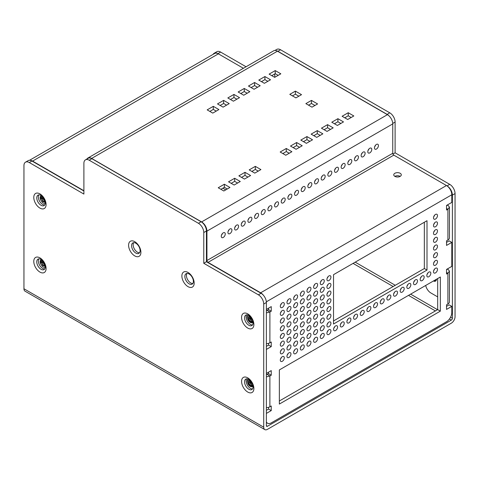 <?xml version="1.0" encoding="UTF-8"?>
<svg xmlns="http://www.w3.org/2000/svg" width="479" height="479" viewBox="0 0 479 479"><rect width="100%" height="100%" fill="white"/><g stroke="black" fill="none" stroke-linecap="round" stroke-linejoin="round"><path stroke-width="0.72" d="M250.469 380.733L252.75 384.685M249.661 379.979L249.667 382.188L251.565 385.397L253.05 386.128M251.277 382.661A3.91 2.257 -120 0 0 252.678 384.445M253.014 385.87L251.218 384.499L249.888 380.17M252.798 386.553L251.816 386.565L249.415 384.284L248.643 381.26L249.248 379.667M249.182 379.625L248.32 381.44C248.685 384.583 249.954 386.379 252.134 386.828A3.91 2.257 -120 0 0 252.637 386.655A3.91 2.257 -120 0 0 253.062 386.272M42.314 196.42L42.607 198.396L45.176 201.617M45.08 201.192L44.343 200.575L42.631 196.737M40.673 199.965L40.41 196.731L41.08 195.833M41.481 195.737L41.428 195.743A3.91 2.257 -120 0 0 40.919 195.911A3.91 2.257 -120 0 0 40.709 200.036L42.811 202.791L44.002 203.383L45.265 203.341M435.315 281.215L433.651 280.862M436.513 279.215L435.567 281.077A3.91 2.257 60 0 1 435.447 281.149A3.91 2.257 60 0 1 433.495 280.957M435.728 279.664L436.399 279.993M436.465 279.706L436.058 279.473M250.481 316.763L252.744 320.685M249.667 315.996L249.673 318.2L251.577 321.403L253.05 322.139M251.289 318.667A3.91 2.257 -120 0 0 252.673 320.439M253.014 321.876L251.224 320.511L249.9 316.194M252.804 322.559L251.822 322.577L249.427 320.295L248.655 317.266M249.182 315.637L248.332 317.451C248.691 320.595 249.966 322.391 252.14 322.84A3.91 2.257 -120 0 0 252.649 322.666A3.91 2.257 -120 0 0 253.062 322.295M42.308 260.396L42.601 262.384L45.176 265.611M45.086 265.192L44.337 264.564L42.625 260.708M40.667 263.953L40.398 260.72L41.068 259.822M41.487 259.72L41.416 259.732A3.91 2.257 -120 0 0 40.913 259.899A3.91 2.257 -120 0 0 40.697 264.025L42.805 266.785L44.098 267.402L45.265 267.324M247.823 315.535L247.266 317.655C248.164 321.062 249.793 322.792 252.14 322.84M247.272 317.655A4.862 2.808 60 0 1 247.254 317.296A4.862 2.808 60 0 1 247.577 315.805L248.415 315.2M249.038 319.451L250.098 321.283M248.218 379.099L247.254 381.643A4.862 2.808 60 0 1 247.248 381.29A4.862 2.808 60 0 1 247.571 379.793L248.415 379.188M249.026 383.44L250.092 385.272M40.553 199.647L42.248 202.312M40.547 263.642L42.236 266.3M368.926 148.987A2.826 1.629 -60 0 1 367.986 150.622M282.347 198.959A2.826 1.629 -60 0 1 281.401 200.593M335.623 168.207A2.826 1.629 -60 0 1 334.683 169.841M295.663 191.271A2.826 1.629 -60 0 1 294.723 192.905M289.005 195.115A2.826 1.629 -60 0 1 288.065 196.749M375.584 145.143A2.826 1.629 -60 0 1 374.644 146.778M322.307 175.895A2.826 1.629 -60 0 1 321.361 177.529M275.682 202.803A2.826 1.629 -60 0 1 274.742 204.437M308.985 183.583A2.826 1.629 -60 0 1 308.045 185.217M328.965 172.051A2.826 1.629 -60 0 1 328.025 173.685M302.327 187.427A2.826 1.629 -60 0 1 301.381 189.061M348.946 160.519A2.826 1.629 -60 0 1 348.005 162.153M362.268 152.831A2.826 1.629 -60 0 1 361.322 154.466M355.604 156.675A2.826 1.629 -60 0 1 354.664 158.309M342.287 164.363A2.826 1.629 -60 0 1 341.341 165.997M222.406 233.554A2.826 1.629 -60 0 1 221.46 235.189M262.366 210.491A2.826 1.629 -60 0 1 261.42 212.125M242.386 222.022A2.826 1.629 -60 0 1 241.44 223.657M315.643 179.739A2.826 1.629 -60 0 1 314.703 181.373M249.044 218.179A2.826 1.629 -60 0 1 248.104 219.813M255.702 214.335A2.826 1.629 -60 0 1 254.762 215.969M235.722 225.866A2.826 1.629 -60 0 1 234.782 227.501M269.024 206.647A2.826 1.629 -60 0 1 268.084 208.281M229.064 229.71A2.826 1.629 -60 0 1 228.124 231.345M86.903 159.022A7.532 4.353 60 0 1 87.873 158.058A7.532 4.353 60 0 1 91.639 158.429L201.611 221.921A7.532 4.353 60 0 1 206.934 231.147L206.934 260.528A1.509 0.868 -120 0 0 208 262.378L260.666 292.783A7.532 4.353 60 0 1 263.666 295.579M447.637 204.808L449.446 207.114L447.907 209.269L446.548 210.053L446.548 205.437L451.811 202.401L451.811 194.767A7.532 4.353 -120 0 0 446.482 185.535L393.816 155.13A1.509 0.868 60 0 1 392.75 153.28L392.75 123.899A7.532 4.353 -120 0 0 387.427 114.673L277.455 51.181A7.532 4.353 -120 0 0 273.689 50.81L87.873 158.058M249.858 91.693L243.733 95.231L238.141 91.998L244.266 88.459L249.858 91.693M321.457 128.186L327.582 124.648L333.18 127.875L327.049 131.414L321.457 128.186M322.858 133.833L316.727 137.371L311.134 134.144L317.26 130.605L322.858 133.833M343.503 121.917L337.378 125.456L331.779 122.223L337.911 118.69L343.503 121.917M244.997 172.314L250.595 175.542L244.464 179.08L238.871 175.847L244.997 172.314L244.997 175.392L247.93 177.08M224.352 184.229L229.95 187.457L223.819 190.995L218.226 187.768L224.352 184.229L224.352 187.307L227.286 188.995M218.891 109.565L212.766 113.104L207.167 109.871L213.299 106.338L218.891 109.565M285.759 155.244L280.167 152.017L286.292 148.478L291.885 151.711L285.759 155.244M296.615 142.52L302.207 145.754L296.082 149.286L290.49 146.059L296.615 142.52L296.615 145.598L299.543 147.292M248.463 86.04L254.588 82.502L260.187 85.735L254.056 89.268L248.463 86.04M258.786 80.083L264.911 76.544L270.509 79.777L264.378 83.31L258.786 80.083M305.865 103.626L311.458 100.398L317.589 103.937L311.991 107.164L305.865 103.626M312.536 139.796L306.404 143.329L300.812 140.102L306.937 136.563L312.536 139.796M228.549 181.81L234.674 178.272L240.272 181.499L234.141 185.038L228.549 181.81M229.213 103.608L223.088 107.146L217.496 103.913L223.621 100.38L229.213 103.608M233.944 94.423L239.536 97.65L233.411 101.189L227.818 97.956L233.944 94.423L233.944 97.494L236.871 99.189M254.792 173.123L249.194 169.889L255.325 166.357L260.917 169.584L254.792 173.123M295.387 91.118L301.519 94.656L295.92 97.884L289.795 94.351L295.387 91.118L295.387 94.195L298.854 96.195M280.832 73.82L274.701 77.353L269.108 74.125L275.233 70.587L280.832 73.82M347.7 119.499L342.102 116.265L348.233 112.733L353.825 115.96L347.7 119.499M274.79 73.922L274.79 77.305M227.926 232.453A2.826 1.629 -60 0 1 229.16 229.609A2.826 1.629 -60 0 1 231.339 228.848A2.826 1.629 -60 0 1 231.339 232.111A2.826 1.629 -60 0 1 228.513 233.746A2.826 1.629 -60 0 1 227.926 232.453M267.887 209.389A2.826 1.629 -60 0 1 269.12 206.545A2.826 1.629 -60 0 1 271.3 205.784A2.826 1.629 -60 0 1 271.3 209.048A2.826 1.629 -60 0 1 268.474 210.682A2.826 1.629 -60 0 1 267.887 209.389M234.584 228.609A2.826 1.629 -60 0 1 235.818 225.765A2.826 1.629 -60 0 1 237.997 225.004A2.826 1.629 -60 0 1 237.997 228.267A2.826 1.629 -60 0 1 235.171 229.902A2.826 1.629 -60 0 1 234.584 228.609M254.565 217.077A2.826 1.629 -60 0 1 255.798 214.233A2.826 1.629 -60 0 1 257.977 213.472A2.826 1.629 -60 0 1 257.977 216.736A2.826 1.629 -60 0 1 255.151 218.37A2.826 1.629 -60 0 1 254.565 217.077M247.906 220.921A2.826 1.629 -60 0 1 249.14 218.077A2.826 1.629 -60 0 1 251.319 217.316A2.826 1.629 -60 0 1 251.319 220.579A2.826 1.629 -60 0 1 248.493 222.214A2.826 1.629 -60 0 1 247.906 220.921M314.505 182.475A2.826 1.629 -60 0 1 315.739 179.637A2.826 1.629 -60 0 1 317.918 178.877A2.826 1.629 -60 0 1 317.918 182.14A2.826 1.629 -60 0 1 315.092 183.774A2.826 1.629 -60 0 1 314.505 182.475M241.248 224.765A2.826 1.629 -60 0 1 242.482 221.921A2.826 1.629 -60 0 1 244.655 221.16A2.826 1.629 -60 0 1 244.655 224.423A2.826 1.629 -60 0 1 241.829 226.058A2.826 1.629 -60 0 1 241.248 224.765M261.229 213.233A2.826 1.629 -60 0 1 262.462 210.389A2.826 1.629 -60 0 1 264.636 209.628A2.826 1.629 -60 0 1 264.636 212.892A2.826 1.629 -60 0 1 261.809 214.526A2.826 1.629 -60 0 1 261.229 213.233M221.268 236.297A2.826 1.629 -60 0 1 222.501 233.453A2.826 1.629 -60 0 1 224.675 232.692A2.826 1.629 -60 0 1 224.675 235.955A2.826 1.629 -60 0 1 221.849 237.59A2.826 1.629 -60 0 1 221.268 236.297M341.15 167.099A2.826 1.629 -60 0 1 342.383 164.261A2.826 1.629 -60 0 1 344.557 163.501A2.826 1.629 -60 0 1 344.557 166.764A2.826 1.629 -60 0 1 341.731 168.398A2.826 1.629 -60 0 1 341.15 167.099M354.466 159.411A2.826 1.629 -60 0 1 355.699 156.573A2.826 1.629 -60 0 1 357.879 155.813A2.826 1.629 -60 0 1 357.879 159.076A2.826 1.629 -60 0 1 355.053 160.71A2.826 1.629 -60 0 1 354.466 159.411M361.13 155.567A2.826 1.629 -60 0 1 362.364 152.729A2.826 1.629 -60 0 1 364.537 151.969A2.826 1.629 -60 0 1 364.537 155.232A2.826 1.629 -60 0 1 361.717 156.867A2.826 1.629 -60 0 1 361.13 155.567M347.808 163.255A2.826 1.629 -60 0 1 349.041 160.417A2.826 1.629 -60 0 1 351.221 159.657A2.826 1.629 -60 0 1 351.221 162.92A2.826 1.629 -60 0 1 348.395 164.554A2.826 1.629 -60 0 1 347.808 163.255M301.189 190.163A2.826 1.629 -60 0 1 302.423 187.325A2.826 1.629 -60 0 1 304.596 186.565A2.826 1.629 -60 0 1 304.596 189.828A2.826 1.629 -60 0 1 301.77 191.462A2.826 1.629 -60 0 1 301.189 190.163M327.828 174.787A2.826 1.629 -60 0 1 329.061 171.949A2.826 1.629 -60 0 1 331.24 171.189A2.826 1.629 -60 0 1 331.24 174.452A2.826 1.629 -60 0 1 328.414 176.086A2.826 1.629 -60 0 1 327.828 174.787M307.847 186.319A2.826 1.629 -60 0 1 309.081 183.481A2.826 1.629 -60 0 1 311.26 182.721A2.826 1.629 -60 0 1 311.26 185.984A2.826 1.629 -60 0 1 308.434 187.618A2.826 1.629 -60 0 1 307.847 186.319M274.545 205.545A2.826 1.629 -60 0 1 275.778 202.701A2.826 1.629 -60 0 1 277.958 201.94A2.826 1.629 -60 0 1 277.958 205.204A2.826 1.629 -60 0 1 275.132 206.838A2.826 1.629 -60 0 1 274.545 205.545M321.169 178.631A2.826 1.629 -60 0 1 322.403 175.793A2.826 1.629 -60 0 1 324.576 175.033A2.826 1.629 -60 0 1 324.576 178.296A2.826 1.629 -60 0 1 321.75 179.93A2.826 1.629 -60 0 1 321.169 178.631M374.446 147.879A2.826 1.629 -60 0 1 375.68 145.041A2.826 1.629 -60 0 1 377.859 144.281A2.826 1.629 -60 0 1 377.859 147.544A2.826 1.629 -60 0 1 375.033 149.179A2.826 1.629 -60 0 1 374.446 147.879M287.867 197.857A2.826 1.629 -60 0 1 289.1 195.013A2.826 1.629 -60 0 1 291.28 194.252A2.826 1.629 -60 0 1 291.28 197.516A2.826 1.629 -60 0 1 288.454 199.15A2.826 1.629 -60 0 1 287.867 197.857M294.525 194.013A2.826 1.629 -60 0 1 295.759 191.169A2.826 1.629 -60 0 1 297.938 190.408A2.826 1.629 -60 0 1 297.938 193.672A2.826 1.629 -60 0 1 295.112 195.306A2.826 1.629 -60 0 1 294.525 194.013M334.486 170.943A2.826 1.629 -60 0 1 335.719 168.105A2.826 1.629 -60 0 1 337.899 167.345A2.826 1.629 -60 0 1 337.899 170.608A2.826 1.629 -60 0 1 335.072 172.242A2.826 1.629 -60 0 1 334.486 170.943M281.209 201.701A2.826 1.629 -60 0 1 282.442 198.857A2.826 1.629 -60 0 1 284.616 198.096A2.826 1.629 -60 0 1 284.616 201.36A2.826 1.629 -60 0 1 281.79 202.994A2.826 1.629 -60 0 1 281.209 201.701M367.788 151.723A2.826 1.629 -60 0 1 369.022 148.885A2.826 1.629 -60 0 1 371.201 148.125A2.826 1.629 -60 0 1 371.201 151.388A2.826 1.629 -60 0 1 368.375 153.023A2.826 1.629 -60 0 1 367.788 151.723M394.858 176.368A3.766 2.173 180 0 1 393.756 174.829A3.766 2.173 180 0 1 397.522 172.656A3.766 2.173 180 0 1 401.288 174.829A3.766 2.173 180 0 1 398.965 176.841A3.766 2.173 180 0 1 394.858 176.368A3.766 2.173 180 0 1 400.187 176.368M30.375 160.375A7.532 4.353 60 0 1 32.572 161.094L83.891 190.726M243.404 68.287L218.388 53.846A7.532 4.353 -120 0 0 214.622 53.474L29.566 160.279M447.631 268.797L449.44 271.102L447.895 273.258L446.542 274.042L446.542 269.426L451.805 266.39L451.805 242.392L449.14 240.853L446.542 242.356M266.378 421.891A7.532 4.353 120 0 0 267.539 423.232A7.532 4.353 120 0 0 271.306 422.861L446.47 321.762A7.532 4.353 120 0 0 451.799 312.536L451.799 306.38L449.134 304.842L446.536 306.344M268.575 407.318L268.575 409.054L266.378 410.323M268.581 372.135L268.581 373.674L266.378 374.704M268.587 343.329L268.587 345.066L266.378 346.341M268.593 308.147L268.593 309.685L266.378 310.715M308.087 295.884A2.826 1.629 -60 0 1 307.147 297.513M294.765 311.26A2.826 1.629 -60 0 1 293.825 312.895M308.087 303.572A2.826 1.629 -60 0 1 307.147 305.207M434.633 215.155A2.826 1.629 -60 0 1 433.687 216.783M294.765 326.642A2.826 1.629 -60 0 1 293.825 328.277M407.982 284.37A2.826 1.629 -60 0 1 407.042 285.999M421.304 276.682A2.826 1.629 -60 0 1 420.364 278.311M288.107 315.104A2.826 1.629 -60 0 1 287.166 316.739M288.107 330.486A2.826 1.629 -60 0 1 287.161 332.121M288.107 299.722A2.826 1.629 -60 0 1 287.166 301.357M281.442 334.33A2.826 1.629 -60 0 1 280.502 335.965M281.448 318.948A2.826 1.629 -60 0 1 280.502 320.583M281.448 326.642A2.826 1.629 -60 0 1 280.502 328.271M288.101 345.868A2.826 1.629 -60 0 1 287.161 347.503M288.107 307.416A2.826 1.629 -60 0 1 287.166 309.045M288.107 322.798A2.826 1.629 -60 0 1 287.166 324.427M281.442 342.024A2.826 1.629 -60 0 1 280.502 343.653M281.442 349.712A2.826 1.629 -60 0 1 280.502 351.346M308.087 326.648A2.826 1.629 -60 0 1 307.141 328.277M288.107 338.18A2.826 1.629 -60 0 1 287.161 339.809M368.022 307.434A2.826 1.629 -60 0 1 367.082 309.063M321.403 334.342A2.826 1.629 -60 0 1 320.463 335.971M354.705 315.122A2.826 1.629 -60 0 1 353.759 316.751M374.686 303.59A2.826 1.629 -60 0 1 373.74 305.219M288.101 353.562A2.826 1.629 -60 0 1 287.161 355.19M434.627 253.613A2.826 1.629 -60 0 1 433.687 255.241M348.041 318.966A2.826 1.629 -60 0 1 347.101 320.595M328.067 276.658A2.826 1.629 -60 0 1 327.127 278.293M328.067 284.352A2.826 1.629 -60 0 1 327.127 285.981M341.383 322.81A2.826 1.629 -60 0 1 340.443 324.439M301.429 299.728A2.826 1.629 -60 0 1 300.489 301.357M334.725 326.654A2.826 1.629 -60 0 1 333.779 328.283M328.067 307.422A2.826 1.629 -60 0 1 327.121 309.057M361.364 311.278A2.826 1.629 -60 0 1 360.424 312.907M328.067 299.734A2.826 1.629 -60 0 1 327.127 301.363M294.765 318.954A2.826 1.629 -60 0 1 293.825 320.583M328.067 315.116A2.826 1.629 -60 0 1 327.121 316.745M328.067 292.04A2.826 1.629 -60 0 1 327.127 293.675M294.771 295.878A2.826 1.629 -60 0 1 293.825 297.513M308.081 334.336A2.826 1.629 -60 0 1 307.141 335.971M294.771 303.572A2.826 1.629 -60 0 1 293.825 305.201M294.765 334.336A2.826 1.629 -60 0 1 293.825 335.965M301.429 292.034A2.826 1.629 -60 0 1 300.489 293.669M301.423 338.18A2.826 1.629 -60 0 1 300.483 339.815M301.429 307.416A2.826 1.629 -60 0 1 300.483 309.051M437.68 278.538L437.68 309.608L279.353 400.989M434.633 222.843A2.826 1.629 -60 0 1 433.687 224.477M401.324 288.214A2.826 1.629 -60 0 1 400.384 289.843M414.646 280.526A2.826 1.629 -60 0 1 413.7 282.155M427.963 272.838A2.826 1.629 -60 0 1 427.023 274.467M434.627 238.225A2.826 1.629 -60 0 1 433.687 239.859M434.627 245.919A2.826 1.629 -60 0 1 433.687 247.547M434.627 230.537A2.826 1.629 -60 0 1 433.687 232.165M424.34 222.25L424.334 268.521L333.522 320.936M281.442 357.406A2.826 1.629 -60 0 1 280.502 359.034M281.448 303.566A2.826 1.629 -60 0 1 280.508 305.201M281.448 311.26A2.826 1.629 -60 0 1 280.508 312.889M314.751 292.04A2.826 1.629 -60 0 1 313.805 293.669M328.061 330.498A2.826 1.629 -60 0 1 327.121 332.127M308.081 342.03A2.826 1.629 -60 0 1 307.141 343.659M301.429 315.11A2.826 1.629 -60 0 1 300.483 316.739M308.087 288.19A2.826 1.629 -60 0 1 307.147 289.825M301.423 345.874A2.826 1.629 -60 0 1 300.483 347.503M294.765 349.718A2.826 1.629 -60 0 1 293.819 351.346M314.751 284.346A2.826 1.629 -60 0 1 313.805 285.981M308.087 318.954A2.826 1.629 -60 0 1 307.141 320.589M294.765 342.024A2.826 1.629 -60 0 1 293.819 343.659M434.627 261.3A2.826 1.629 -60 0 1 433.681 262.935M321.403 326.648A2.826 1.629 -60 0 1 320.463 328.283M321.403 311.266A2.826 1.629 -60 0 1 320.463 312.901M314.745 307.422A2.826 1.629 -60 0 1 313.805 309.051M301.423 330.492A2.826 1.629 -60 0 1 300.483 332.121M314.745 299.728A2.826 1.629 -60 0 1 313.805 301.363M314.745 330.492A2.826 1.629 -60 0 1 313.799 332.127M301.423 322.798A2.826 1.629 -60 0 1 300.483 324.433M328.061 322.804A2.826 1.629 -60 0 1 327.121 324.439M321.403 318.96A2.826 1.629 -60 0 1 320.463 320.589M321.409 303.578A2.826 1.629 -60 0 1 320.463 305.207M314.745 315.11A2.826 1.629 -60 0 1 313.805 316.745M314.745 338.186A2.826 1.629 -60 0 1 313.799 339.815M321.409 295.884A2.826 1.629 -60 0 1 320.463 297.519M314.745 322.804A2.826 1.629 -60 0 1 313.805 324.433M321.409 288.196A2.826 1.629 -60 0 1 320.469 289.825M308.087 311.266A2.826 1.629 -60 0 1 307.147 312.895M434.627 268.994A2.826 1.629 -60 0 1 433.681 270.623M394.666 292.058A2.826 1.629 -60 0 1 393.72 293.687M388.002 295.902A2.826 1.629 -60 0 1 387.062 297.531M381.344 299.746A2.826 1.629 -60 0 1 380.404 301.375M321.409 280.502A2.826 1.629 -60 0 1 320.469 282.137M44.763 200.162L44.763 200.958M43.212 261.384L43.212 262.887M266.378 309.428L271.258 306.608L271.252 311.224L269.899 312.009L266.378 312.895M266.378 343.665A5.275 3.042 0 0 0 269.887 342.778L271.252 341.994L271.252 346.604L266.378 349.419M266.378 373.41L271.246 370.602L271.246 375.213L269.887 375.997L266.378 376.883M266.378 407.653A5.275 3.042 0 0 0 269.881 406.767L271.24 405.982L271.24 410.593L266.378 413.401M451.799 306.38L446.536 309.416L446.536 304.806L447.895 304.021A5.275 3.048 -0 0 0 449.44 301.866L449.44 271.102M451.805 242.392L446.542 245.428L446.542 240.817L447.907 240.033A5.275 3.048 -0 0 0 449.452 237.877L449.452 207.114M320.271 283.239A2.826 1.629 -60 0 1 321.505 280.395A2.826 1.629 -60 0 1 323.684 279.64A2.826 1.629 -60 0 1 323.684 282.903A2.826 1.629 -60 0 1 320.858 284.532A2.826 1.629 -60 0 1 320.271 283.239M380.206 302.483A2.826 1.629 -60 0 1 381.44 299.638A2.826 1.629 -60 0 1 383.619 298.884A2.826 1.629 -60 0 1 383.619 302.147A2.826 1.629 -60 0 1 380.793 303.776A2.826 1.629 -60 0 1 380.206 302.483M386.864 298.639A2.826 1.629 -60 0 1 388.098 295.794A2.826 1.629 -60 0 1 390.277 295.04A2.826 1.629 -60 0 1 390.277 298.303A2.826 1.629 -60 0 1 387.451 299.932A2.826 1.629 -60 0 1 386.864 298.639M393.528 294.795A2.826 1.629 -60 0 1 394.762 291.951A2.826 1.629 -60 0 1 396.935 291.196A2.826 1.629 -60 0 1 396.935 294.459A2.826 1.629 -60 0 1 394.109 296.088A2.826 1.629 -60 0 1 393.528 294.795M433.489 271.731A2.826 1.629 -60 0 1 434.722 268.887A2.826 1.629 -60 0 1 436.896 268.132A2.826 1.629 -60 0 1 436.896 271.389A2.826 1.629 -60 0 1 434.07 273.024A2.826 1.629 -60 0 1 433.489 271.731M306.949 314.002A2.826 1.629 -60 0 1 308.183 311.158A2.826 1.629 -60 0 1 310.362 310.404A2.826 1.629 -60 0 1 310.362 313.667A2.826 1.629 -60 0 1 307.536 315.296A2.826 1.629 -60 0 1 306.949 314.002M320.271 290.933A2.826 1.629 -60 0 1 321.505 288.089A2.826 1.629 -60 0 1 323.684 287.334A2.826 1.629 -60 0 1 323.684 290.591A2.826 1.629 -60 0 1 320.858 292.226A2.826 1.629 -60 0 1 320.271 290.933M313.607 325.54A2.826 1.629 -60 0 1 314.841 322.696A2.826 1.629 -60 0 1 317.02 321.942A2.826 1.629 -60 0 1 317.02 325.205A2.826 1.629 -60 0 1 314.194 326.834A2.826 1.629 -60 0 1 313.607 325.54M320.271 298.621A2.826 1.629 -60 0 1 321.505 295.777A2.826 1.629 -60 0 1 323.684 295.022A2.826 1.629 -60 0 1 323.684 298.285A2.826 1.629 -60 0 1 320.858 299.914A2.826 1.629 -60 0 1 320.271 298.621M313.607 340.922A2.826 1.629 -60 0 1 314.841 338.078A2.826 1.629 -60 0 1 317.014 337.324A2.826 1.629 -60 0 1 317.014 340.587A2.826 1.629 -60 0 1 314.188 342.216A2.826 1.629 -60 0 1 313.607 340.922M313.607 317.846A2.826 1.629 -60 0 1 314.841 315.008A2.826 1.629 -60 0 1 317.02 314.248A2.826 1.629 -60 0 1 317.02 317.511A2.826 1.629 -60 0 1 314.194 319.14A2.826 1.629 -60 0 1 313.607 317.846M320.271 306.315A2.826 1.629 -60 0 1 321.505 303.47A2.826 1.629 -60 0 1 323.678 302.716A2.826 1.629 -60 0 1 323.678 305.979A2.826 1.629 -60 0 1 320.852 307.608A2.826 1.629 -60 0 1 320.271 306.315M320.265 321.696A2.826 1.629 -60 0 1 321.499 318.852A2.826 1.629 -60 0 1 323.678 318.098A2.826 1.629 -60 0 1 323.678 321.361A2.826 1.629 -60 0 1 320.852 322.99A2.826 1.629 -60 0 1 320.265 321.696M326.929 325.54A2.826 1.629 -60 0 1 328.163 322.702A2.826 1.629 -60 0 1 330.336 321.942A2.826 1.629 -60 0 1 330.336 325.205A2.826 1.629 -60 0 1 327.51 326.84A2.826 1.629 -60 0 1 326.929 325.54M300.291 325.534A2.826 1.629 -60 0 1 301.525 322.696A2.826 1.629 -60 0 1 303.698 321.936A2.826 1.629 -60 0 1 303.698 325.199A2.826 1.629 -60 0 1 300.872 326.834A2.826 1.629 -60 0 1 300.291 325.534M313.607 333.228A2.826 1.629 -60 0 1 314.841 330.39A2.826 1.629 -60 0 1 317.02 329.63A2.826 1.629 -60 0 1 317.02 332.893A2.826 1.629 -60 0 1 314.194 334.528A2.826 1.629 -60 0 1 313.607 333.228M313.613 302.465A2.826 1.629 -60 0 1 314.847 299.62A2.826 1.629 -60 0 1 317.02 298.866A2.826 1.629 -60 0 1 317.02 302.129A2.826 1.629 -60 0 1 314.194 303.758A2.826 1.629 -60 0 1 313.613 302.465M300.285 333.228A2.826 1.629 -60 0 1 301.519 330.384A2.826 1.629 -60 0 1 303.698 329.63A2.826 1.629 -60 0 1 303.698 332.893A2.826 1.629 -60 0 1 300.872 334.522A2.826 1.629 -60 0 1 300.285 333.228M313.607 310.158A2.826 1.629 -60 0 1 314.841 307.314A2.826 1.629 -60 0 1 317.02 306.56A2.826 1.629 -60 0 1 317.02 309.823A2.826 1.629 -60 0 1 314.194 311.452A2.826 1.629 -60 0 1 313.607 310.158M320.271 314.002A2.826 1.629 -60 0 1 321.505 311.164A2.826 1.629 -60 0 1 323.678 310.404A2.826 1.629 -60 0 1 323.678 313.667A2.826 1.629 -60 0 1 320.852 315.296A2.826 1.629 -60 0 1 320.271 314.002M320.265 329.384A2.826 1.629 -60 0 1 321.499 326.546A2.826 1.629 -60 0 1 323.678 325.786A2.826 1.629 -60 0 1 323.678 329.049A2.826 1.629 -60 0 1 320.852 330.684A2.826 1.629 -60 0 1 320.265 329.384M433.489 264.037A2.826 1.629 -60 0 1 434.722 261.193A2.826 1.629 -60 0 1 436.902 260.438A2.826 1.629 -60 0 1 436.902 263.701A2.826 1.629 -60 0 1 434.076 265.33A2.826 1.629 -60 0 1 433.489 264.037M293.627 344.76A2.826 1.629 -60 0 1 294.86 341.922A2.826 1.629 -60 0 1 297.04 341.162A2.826 1.629 -60 0 1 297.04 344.425A2.826 1.629 -60 0 1 294.214 346.06A2.826 1.629 -60 0 1 293.627 344.76M306.949 321.69A2.826 1.629 -60 0 1 308.183 318.852A2.826 1.629 -60 0 1 310.362 318.092A2.826 1.629 -60 0 1 310.362 321.355A2.826 1.629 -60 0 1 307.536 322.99A2.826 1.629 -60 0 1 306.949 321.69M313.613 287.083A2.826 1.629 -60 0 1 314.847 284.239A2.826 1.629 -60 0 1 317.026 283.484A2.826 1.629 -60 0 1 317.026 286.747A2.826 1.629 -60 0 1 314.2 288.376A2.826 1.629 -60 0 1 313.613 287.083M293.627 352.454A2.826 1.629 -60 0 1 294.86 349.61A2.826 1.629 -60 0 1 297.034 348.856A2.826 1.629 -60 0 1 297.034 352.119A2.826 1.629 -60 0 1 294.208 353.747A2.826 1.629 -60 0 1 293.627 352.454M300.285 348.61A2.826 1.629 -60 0 1 301.519 345.766A2.826 1.629 -60 0 1 303.698 345.012A2.826 1.629 -60 0 1 303.698 348.275A2.826 1.629 -60 0 1 300.872 349.904A2.826 1.629 -60 0 1 300.285 348.61M306.955 290.927A2.826 1.629 -60 0 1 308.189 288.083A2.826 1.629 -60 0 1 310.362 287.328A2.826 1.629 -60 0 1 310.362 290.591A2.826 1.629 -60 0 1 307.536 292.22A2.826 1.629 -60 0 1 306.955 290.927M300.291 317.846A2.826 1.629 -60 0 1 301.525 315.002A2.826 1.629 -60 0 1 303.698 314.248A2.826 1.629 -60 0 1 303.698 317.511A2.826 1.629 -60 0 1 300.872 319.14A2.826 1.629 -60 0 1 300.291 317.846M306.943 344.766A2.826 1.629 -60 0 1 308.177 341.922A2.826 1.629 -60 0 1 310.356 341.168A2.826 1.629 -60 0 1 310.356 344.431A2.826 1.629 -60 0 1 307.53 346.06A2.826 1.629 -60 0 1 306.943 344.766M326.923 333.234A2.826 1.629 -60 0 1 328.157 330.39A2.826 1.629 -60 0 1 330.336 329.636A2.826 1.629 -60 0 1 330.336 332.899A2.826 1.629 -60 0 1 327.51 334.528A2.826 1.629 -60 0 1 326.923 333.234M313.613 294.777A2.826 1.629 -60 0 1 314.847 291.933A2.826 1.629 -60 0 1 317.02 291.178A2.826 1.629 -60 0 1 317.02 294.435A2.826 1.629 -60 0 1 314.194 296.07A2.826 1.629 -60 0 1 313.613 294.777M280.311 313.996A2.826 1.629 -60 0 1 281.544 311.152A2.826 1.629 -60 0 1 283.724 310.398A2.826 1.629 -60 0 1 283.724 313.661A2.826 1.629 -60 0 1 280.898 315.29A2.826 1.629 -60 0 1 280.311 313.996M280.311 306.303A2.826 1.629 -60 0 1 281.544 303.458A2.826 1.629 -60 0 1 283.724 302.704A2.826 1.629 -60 0 1 283.724 305.967A2.826 1.629 -60 0 1 280.898 307.596A2.826 1.629 -60 0 1 280.311 306.303M280.305 360.142A2.826 1.629 -60 0 1 281.538 357.298A2.826 1.629 -60 0 1 283.718 356.544A2.826 1.629 -60 0 1 283.718 359.807A2.826 1.629 -60 0 1 280.892 361.435A2.826 1.629 -60 0 1 280.305 360.142M333.522 324.014L333.528 274.671L427.005 220.711L426.999 270.06L333.522 324.014M433.495 233.273A2.826 1.629 -60 0 1 434.728 230.429A2.826 1.629 -60 0 1 436.902 229.675A2.826 1.629 -60 0 1 436.902 232.938A2.826 1.629 -60 0 1 434.076 234.566A2.826 1.629 -60 0 1 433.495 233.273M433.489 248.655A2.826 1.629 -60 0 1 434.722 245.811A2.826 1.629 -60 0 1 436.902 245.056A2.826 1.629 -60 0 1 436.902 248.32A2.826 1.629 -60 0 1 434.076 249.948A2.826 1.629 -60 0 1 433.489 248.655M433.489 240.967A2.826 1.629 -60 0 1 434.722 238.123A2.826 1.629 -60 0 1 436.902 237.362A2.826 1.629 -60 0 1 436.902 240.626A2.826 1.629 -60 0 1 434.076 242.26A2.826 1.629 -60 0 1 433.489 240.967M426.825 275.575A2.826 1.629 -60 0 1 428.058 272.731A2.826 1.629 -60 0 1 430.238 271.976A2.826 1.629 -60 0 1 430.238 275.233A2.826 1.629 -60 0 1 427.412 276.868A2.826 1.629 -60 0 1 426.825 275.575M413.509 283.263A2.826 1.629 -60 0 1 414.742 280.419A2.826 1.629 -60 0 1 416.916 279.664A2.826 1.629 -60 0 1 416.916 282.921A2.826 1.629 -60 0 1 414.09 284.556A2.826 1.629 -60 0 1 413.509 283.263M400.187 290.951A2.826 1.629 -60 0 1 401.42 288.107A2.826 1.629 -60 0 1 403.599 287.352A2.826 1.629 -60 0 1 403.599 290.609A2.826 1.629 -60 0 1 400.773 292.244A2.826 1.629 -60 0 1 400.187 290.951M433.495 225.585A2.826 1.629 -60 0 1 434.728 222.741A2.826 1.629 -60 0 1 436.902 221.981A2.826 1.629 -60 0 1 436.902 225.244A2.826 1.629 -60 0 1 434.076 226.878A2.826 1.629 -60 0 1 433.495 225.585M440.345 277L440.339 311.146L279.353 404.066L279.359 369.92L440.345 277M300.291 310.152A2.826 1.629 -60 0 1 301.525 307.308A2.826 1.629 -60 0 1 303.704 306.554A2.826 1.629 -60 0 1 303.704 309.817A2.826 1.629 -60 0 1 300.878 311.446A2.826 1.629 -60 0 1 300.291 310.152M300.285 340.916A2.826 1.629 -60 0 1 301.519 338.078A2.826 1.629 -60 0 1 303.698 337.318A2.826 1.629 -60 0 1 303.698 340.581A2.826 1.629 -60 0 1 300.872 342.216A2.826 1.629 -60 0 1 300.285 340.916M300.291 294.771A2.826 1.629 -60 0 1 301.525 291.927A2.826 1.629 -60 0 1 303.704 291.172A2.826 1.629 -60 0 1 303.704 294.435A2.826 1.629 -60 0 1 300.878 296.064A2.826 1.629 -60 0 1 300.291 294.771M293.627 337.072A2.826 1.629 -60 0 1 294.86 334.228A2.826 1.629 -60 0 1 297.04 333.474A2.826 1.629 -60 0 1 297.04 336.737A2.826 1.629 -60 0 1 294.214 338.366A2.826 1.629 -60 0 1 293.627 337.072M293.633 306.309A2.826 1.629 -60 0 1 294.866 303.464A2.826 1.629 -60 0 1 297.04 302.71A2.826 1.629 -60 0 1 297.04 305.967A2.826 1.629 -60 0 1 294.214 307.602A2.826 1.629 -60 0 1 293.633 306.309M306.949 337.072A2.826 1.629 -60 0 1 308.183 334.234A2.826 1.629 -60 0 1 310.356 333.474A2.826 1.629 -60 0 1 310.356 336.737A2.826 1.629 -60 0 1 307.53 338.372A2.826 1.629 -60 0 1 306.949 337.072M293.633 298.615A2.826 1.629 -60 0 1 294.866 295.771A2.826 1.629 -60 0 1 297.046 295.016A2.826 1.629 -60 0 1 297.046 298.279A2.826 1.629 -60 0 1 294.22 299.908A2.826 1.629 -60 0 1 293.633 298.615M326.929 294.777A2.826 1.629 -60 0 1 328.163 291.933A2.826 1.629 -60 0 1 330.342 291.178A2.826 1.629 -60 0 1 330.342 294.441A2.826 1.629 -60 0 1 327.516 296.07A2.826 1.629 -60 0 1 326.929 294.777M326.929 317.852A2.826 1.629 -60 0 1 328.163 315.008A2.826 1.629 -60 0 1 330.336 314.254A2.826 1.629 -60 0 1 330.336 317.517A2.826 1.629 -60 0 1 327.51 319.146A2.826 1.629 -60 0 1 326.929 317.852M293.627 321.69A2.826 1.629 -60 0 1 294.86 318.846A2.826 1.629 -60 0 1 297.04 318.092A2.826 1.629 -60 0 1 297.04 321.355A2.826 1.629 -60 0 1 294.214 322.984A2.826 1.629 -60 0 1 293.627 321.69M326.929 302.471A2.826 1.629 -60 0 1 328.163 299.626A2.826 1.629 -60 0 1 330.342 298.872A2.826 1.629 -60 0 1 330.342 302.135A2.826 1.629 -60 0 1 327.516 303.764A2.826 1.629 -60 0 1 326.929 302.471M360.226 314.014A2.826 1.629 -60 0 1 361.459 311.17A2.826 1.629 -60 0 1 363.639 310.416A2.826 1.629 -60 0 1 363.639 313.679A2.826 1.629 -60 0 1 360.813 315.308A2.826 1.629 -60 0 1 360.226 314.014M326.929 310.158A2.826 1.629 -60 0 1 328.163 307.314A2.826 1.629 -60 0 1 330.342 306.56A2.826 1.629 -60 0 1 330.342 309.823A2.826 1.629 -60 0 1 327.516 311.452A2.826 1.629 -60 0 1 326.929 310.158M333.588 329.39A2.826 1.629 -60 0 1 334.821 326.546A2.826 1.629 -60 0 1 336.994 325.792A2.826 1.629 -60 0 1 336.994 329.055A2.826 1.629 -60 0 1 334.168 330.684A2.826 1.629 -60 0 1 333.588 329.39M300.291 302.465A2.826 1.629 -60 0 1 301.525 299.62A2.826 1.629 -60 0 1 303.704 298.866A2.826 1.629 -60 0 1 303.704 302.123A2.826 1.629 -60 0 1 300.878 303.758A2.826 1.629 -60 0 1 300.291 302.465M340.246 325.546A2.826 1.629 -60 0 1 341.479 322.702A2.826 1.629 -60 0 1 343.659 321.948A2.826 1.629 -60 0 1 343.659 325.211A2.826 1.629 -60 0 1 340.832 326.84A2.826 1.629 -60 0 1 340.246 325.546M326.929 287.089A2.826 1.629 -60 0 1 328.163 284.245A2.826 1.629 -60 0 1 330.342 283.49A2.826 1.629 -60 0 1 330.342 286.747A2.826 1.629 -60 0 1 327.516 288.382A2.826 1.629 -60 0 1 326.929 287.089M326.935 279.395A2.826 1.629 -60 0 1 328.169 276.551A2.826 1.629 -60 0 1 330.342 275.796A2.826 1.629 -60 0 1 330.342 279.059A2.826 1.629 -60 0 1 327.516 280.688A2.826 1.629 -60 0 1 326.935 279.395M346.904 321.702A2.826 1.629 -60 0 1 348.137 318.858A2.826 1.629 -60 0 1 350.317 318.104A2.826 1.629 -60 0 1 350.317 321.367A2.826 1.629 -60 0 1 347.491 322.996A2.826 1.629 -60 0 1 346.904 321.702M433.489 256.349A2.826 1.629 -60 0 1 434.722 253.505A2.826 1.629 -60 0 1 436.902 252.75A2.826 1.629 -60 0 1 436.902 256.008A2.826 1.629 -60 0 1 434.076 257.642A2.826 1.629 -60 0 1 433.489 256.349M286.963 356.298A2.826 1.629 -60 0 1 288.196 353.454A2.826 1.629 -60 0 1 290.376 352.7A2.826 1.629 -60 0 1 290.376 355.963A2.826 1.629 -60 0 1 287.55 357.591A2.826 1.629 -60 0 1 286.963 356.298M373.548 306.326A2.826 1.629 -60 0 1 374.782 303.482A2.826 1.629 -60 0 1 376.955 302.728A2.826 1.629 -60 0 1 376.955 305.991A2.826 1.629 -60 0 1 374.129 307.62A2.826 1.629 -60 0 1 373.548 306.326M353.568 317.858A2.826 1.629 -60 0 1 354.801 315.014A2.826 1.629 -60 0 1 356.975 314.26A2.826 1.629 -60 0 1 356.975 317.523A2.826 1.629 -60 0 1 354.149 319.152A2.826 1.629 -60 0 1 353.568 317.858M320.265 337.078A2.826 1.629 -60 0 1 321.499 334.234A2.826 1.629 -60 0 1 323.678 333.48A2.826 1.629 -60 0 1 323.678 336.743A2.826 1.629 -60 0 1 320.852 338.372A2.826 1.629 -60 0 1 320.265 337.078M366.884 310.17A2.826 1.629 -60 0 1 368.117 307.326A2.826 1.629 -60 0 1 370.297 306.572A2.826 1.629 -60 0 1 370.297 309.835A2.826 1.629 -60 0 1 367.471 311.464A2.826 1.629 -60 0 1 366.884 310.17M286.969 340.916A2.826 1.629 -60 0 1 288.202 338.072A2.826 1.629 -60 0 1 290.376 337.318A2.826 1.629 -60 0 1 290.376 340.581A2.826 1.629 -60 0 1 287.55 342.21A2.826 1.629 -60 0 1 286.969 340.916M306.949 329.384A2.826 1.629 -60 0 1 308.183 326.54A2.826 1.629 -60 0 1 310.356 325.786A2.826 1.629 -60 0 1 310.356 329.049A2.826 1.629 -60 0 1 307.53 330.678A2.826 1.629 -60 0 1 306.949 329.384M280.305 352.448A2.826 1.629 -60 0 1 281.538 349.61A2.826 1.629 -60 0 1 283.718 348.85A2.826 1.629 -60 0 1 283.718 352.113A2.826 1.629 -60 0 1 280.892 353.747A2.826 1.629 -60 0 1 280.305 352.448M280.305 344.76A2.826 1.629 -60 0 1 281.538 341.916A2.826 1.629 -60 0 1 283.718 341.162A2.826 1.629 -60 0 1 283.718 344.425A2.826 1.629 -60 0 1 280.892 346.054A2.826 1.629 -60 0 1 280.305 344.76M286.969 325.534A2.826 1.629 -60 0 1 288.202 322.69A2.826 1.629 -60 0 1 290.382 321.936A2.826 1.629 -60 0 1 290.382 325.199A2.826 1.629 -60 0 1 287.556 326.828A2.826 1.629 -60 0 1 286.969 325.534M286.969 310.152A2.826 1.629 -60 0 1 288.202 307.308A2.826 1.629 -60 0 1 290.382 306.554A2.826 1.629 -60 0 1 290.382 309.817A2.826 1.629 -60 0 1 287.556 311.446A2.826 1.629 -60 0 1 286.969 310.152M286.969 348.604A2.826 1.629 -60 0 1 288.202 345.766A2.826 1.629 -60 0 1 290.376 345.006A2.826 1.629 -60 0 1 290.376 348.269A2.826 1.629 -60 0 1 287.55 349.904A2.826 1.629 -60 0 1 286.969 348.604M280.311 329.378A2.826 1.629 -60 0 1 281.544 326.534A2.826 1.629 -60 0 1 283.718 325.78A2.826 1.629 -60 0 1 283.718 329.043A2.826 1.629 -60 0 1 280.892 330.672A2.826 1.629 -60 0 1 280.311 329.378M280.311 321.684A2.826 1.629 -60 0 1 281.544 318.846A2.826 1.629 -60 0 1 283.724 318.086A2.826 1.629 -60 0 1 283.724 321.349A2.826 1.629 -60 0 1 280.898 322.978A2.826 1.629 -60 0 1 280.311 321.684M280.311 337.066A2.826 1.629 -60 0 1 281.544 334.228A2.826 1.629 -60 0 1 283.718 333.468A2.826 1.629 -60 0 1 283.718 336.731A2.826 1.629 -60 0 1 280.892 338.366A2.826 1.629 -60 0 1 280.311 337.066M286.975 302.459A2.826 1.629 -60 0 1 288.208 299.614A2.826 1.629 -60 0 1 290.382 298.86A2.826 1.629 -60 0 1 290.382 302.123A2.826 1.629 -60 0 1 287.556 303.752A2.826 1.629 -60 0 1 286.975 302.459M286.969 333.222A2.826 1.629 -60 0 1 288.202 330.384A2.826 1.629 -60 0 1 290.382 329.624A2.826 1.629 -60 0 1 290.382 332.887A2.826 1.629 -60 0 1 287.556 334.522A2.826 1.629 -60 0 1 286.969 333.222M286.969 317.84A2.826 1.629 -60 0 1 288.202 314.996A2.826 1.629 -60 0 1 290.382 314.242A2.826 1.629 -60 0 1 290.382 317.505A2.826 1.629 -60 0 1 287.556 319.134A2.826 1.629 -60 0 1 286.969 317.84M420.167 279.419A2.826 1.629 -60 0 1 421.4 276.575A2.826 1.629 -60 0 1 423.58 275.82A2.826 1.629 -60 0 1 423.58 279.077A2.826 1.629 -60 0 1 420.754 280.712A2.826 1.629 -60 0 1 420.167 279.419M406.845 287.107A2.826 1.629 -60 0 1 408.078 284.263A2.826 1.629 -60 0 1 410.258 283.508A2.826 1.629 -60 0 1 410.258 286.765A2.826 1.629 -60 0 1 407.431 288.4A2.826 1.629 -60 0 1 406.845 287.107M293.627 329.378A2.826 1.629 -60 0 1 294.86 326.54A2.826 1.629 -60 0 1 297.04 325.78A2.826 1.629 -60 0 1 297.04 329.043A2.826 1.629 -60 0 1 294.214 330.678A2.826 1.629 -60 0 1 293.627 329.378M433.495 217.891A2.826 1.629 -60 0 1 434.728 215.047A2.826 1.629 -60 0 1 436.908 214.293A2.826 1.629 -60 0 1 436.908 217.556A2.826 1.629 -60 0 1 434.082 219.184A2.826 1.629 -60 0 1 433.495 217.891M306.949 306.309A2.826 1.629 -60 0 1 308.183 303.464A2.826 1.629 -60 0 1 310.362 302.71A2.826 1.629 -60 0 1 310.362 305.973A2.826 1.629 -60 0 1 307.536 307.602A2.826 1.629 -60 0 1 306.949 306.309M293.633 313.996A2.826 1.629 -60 0 1 294.866 311.152A2.826 1.629 -60 0 1 297.04 310.398A2.826 1.629 -60 0 1 297.04 313.661A2.826 1.629 -60 0 1 294.214 315.29A2.826 1.629 -60 0 1 293.633 313.996M306.949 298.621A2.826 1.629 -60 0 1 308.183 295.777A2.826 1.629 -60 0 1 310.362 295.022A2.826 1.629 -60 0 1 310.362 298.279A2.826 1.629 -60 0 1 307.536 299.914A2.826 1.629 -60 0 1 306.949 298.621M437.68 296.89L430.831 292.938A7.532 4.353 60 0 1 425.693 285.454M44.05 264.234L44.661 263.881M252.134 386.828C249.787 386.781 248.158 385.05 247.254 381.643M41.871 263.264L42.948 265.037M45.265 266.312L42.481 264.426L41.422 260.887L41.679 259.863M41.523 259.744L41.146 262.031L42.793 265.414L45.277 266.414M41.883 199.276L42.954 201.048M45.265 202.324L42.493 200.438L41.434 196.899L41.685 195.881M41.523 195.767L41.152 198.043L42.799 201.425L45.277 202.425M434.537 280.353L435.992 280.766M436.124 280.592L434.854 280.173M250.349 383.038L251.391 384.709M250.361 319.05L251.397 320.72M248.655 317.26L249.254 315.685M344.766 117.804L348.233 115.804L351.161 117.499M348.233 115.804L348.233 112.733M271.773 75.664L275.233 73.664L278.167 75.353M275.233 73.664L275.233 70.587M292.459 95.884L295.387 94.195M251.858 171.428L255.325 169.428L258.253 171.123M255.325 169.428L255.325 166.357M230.483 99.494L233.944 97.494M220.16 105.452L223.621 103.458L226.549 105.146M223.621 103.458L223.621 100.38M231.213 183.343L234.674 181.349L237.608 183.038M234.674 181.349L234.674 178.272M303.476 141.64L306.937 139.64L309.865 141.329M306.937 139.64L306.937 136.563M424.334 268.521L426.999 270.06M308.53 105.164L311.458 103.476L314.925 105.476M311.458 103.476L311.458 100.398M261.45 81.622L264.911 79.622L267.845 81.316M264.911 79.622L264.911 76.544M251.128 87.579L254.588 85.579L257.516 87.274M254.588 85.579L254.588 82.502M293.154 147.598L296.615 145.598M282.832 153.555L286.292 151.556L289.22 153.25M286.292 151.556L286.292 148.478M437.68 309.608L440.339 311.146M209.832 111.409L213.299 109.416L216.227 111.104M213.299 109.416L213.299 106.338M220.891 189.307L224.352 187.307M241.536 177.386L244.997 175.392M334.444 123.762L337.905 121.768L340.838 123.456M337.905 121.768L337.911 118.69M313.799 135.683L317.26 133.683L320.194 135.371M317.26 133.683L317.26 130.605M324.121 129.719L327.582 127.725L330.516 129.414M327.582 127.725L327.582 124.648M240.805 93.537L244.266 91.537L247.194 93.231M244.266 91.537L244.266 88.459M268.575 409.054L271.24 410.593M268.581 373.674L271.246 375.213M268.587 345.066L271.252 346.604M268.593 309.685L271.252 311.224M446.919 185.81L447.057 185.888A7.532 4.353 60 0 1 452.386 195.115L452.386 318.26A1.509 0.868 -60 0 1 451.32 320.11L267.444 426.268A1.509 0.868 -60 0 1 266.689 426.34A1.509 0.868 -60 0 1 266.378 425.651L266.378 302.506A7.532 4.353 -120 0 0 261.049 293.28L206.437 261.75L206.437 230.986A7.532 4.353 -120 0 0 201.108 221.759L91.884 158.699A7.532 4.353 -120 0 0 88.118 158.321L85.454 159.86A7.532 4.353 -120 0 0 83.891 163.309L83.891 194.073L29.279 162.543A7.532 4.353 -120 0 0 25.513 162.171A7.532 4.353 -120 0 0 23.95 165.62L23.95 288.765A5.275 3.048 120 0 0 25.04 291.178L264.803 429.603A5.275 3.048 -60 0 1 263.713 427.19L263.713 304.045A7.532 4.353 -120 0 0 258.385 294.819L203.773 263.288L203.773 232.525A7.532 4.353 -120 0 0 198.444 223.298L89.22 160.237A7.532 4.353 -120 0 0 85.454 159.86M253.086 322.798A6.029 3.479 -120 0 0 250.451 316.727A6.029 3.479 -120 0 0 245.805 315.116A6.029 3.479 -120 0 0 244.883 319.942A6.029 3.479 -120 0 0 248.823 325.259A6.029 3.479 -120 0 0 251.834 325.552A6.029 3.479 -120 0 0 253.086 322.798M253.882 324.517A8.706 5.024 60 0 1 244.655 325.343A8.706 5.024 60 0 1 244.655 313.032A8.706 5.024 60 0 1 253.882 324.517M140.102 250.613A6.029 3.479 -120 0 0 137.473 244.547A6.029 3.479 -120 0 0 132.827 242.931A6.029 3.479 -120 0 0 131.899 247.763A6.029 3.479 -120 0 0 135.838 253.074A6.029 3.479 -120 0 0 138.856 253.373A6.029 3.479 -120 0 0 140.102 250.613M140.904 252.337A8.706 5.024 60 0 1 131.671 253.163A8.706 5.024 60 0 1 131.671 240.853A8.706 5.024 60 0 1 140.904 252.337M45.289 266.809A6.029 3.479 -120 0 0 42.655 260.744A6.029 3.479 -120 0 0 38.015 259.127A6.029 3.479 -120 0 0 37.087 263.959A6.029 3.479 -120 0 0 41.026 269.27A6.029 3.479 -120 0 0 44.038 269.569A6.029 3.479 -120 0 0 45.289 266.809M46.086 268.533A8.706 5.024 60 0 1 36.859 269.36A8.706 5.024 60 0 1 36.859 257.049A8.706 5.024 60 0 1 46.086 268.533M45.289 202.827A6.029 3.479 -120 0 0 42.655 196.761A6.029 3.479 -120 0 0 38.015 195.145A6.029 3.479 -120 0 0 37.087 199.977A6.029 3.479 -120 0 0 41.026 205.287A6.029 3.479 -120 0 0 44.038 205.587A6.029 3.479 -120 0 0 45.289 202.827M46.086 204.551A8.706 5.024 60 0 1 36.859 205.371A8.706 5.024 60 0 1 36.859 193.067A8.706 5.024 60 0 1 46.086 204.551M193.384 281.377A6.029 3.479 -120 0 0 190.75 275.311A6.029 3.479 -120 0 0 186.103 273.695A6.029 3.479 -120 0 0 185.181 278.527A6.029 3.479 -120 0 0 189.121 283.837A6.029 3.479 -120 0 0 192.133 284.137A6.029 3.479 -120 0 0 193.384 281.377M194.181 283.095A8.706 5.024 60 0 1 184.954 283.921A8.706 5.024 60 0 1 184.954 271.617A8.706 5.024 60 0 1 194.181 283.095M253.086 386.781A6.029 3.479 -120 0 0 250.451 380.715A6.029 3.479 -120 0 0 245.805 379.099A6.029 3.479 -120 0 0 244.883 383.93A6.029 3.479 -120 0 0 248.823 389.241A6.029 3.479 -120 0 0 251.834 389.541A6.029 3.479 -120 0 0 253.086 386.781M253.882 388.505A8.706 5.024 60 0 1 244.655 389.325A8.706 5.024 60 0 1 244.655 377.021A8.706 5.024 60 0 1 253.882 388.505M274.952 50.457L276.79 49.397A7.532 4.353 60 0 1 280.556 49.768L389.78 112.828A7.532 4.353 60 0 1 395.109 122.055L395.109 152.819L449.721 184.349A7.532 4.353 60 0 1 455.05 193.576L455.05 316.721A5.275 3.048 -60 0 1 451.32 323.181L267.444 429.346A5.275 3.048 -60 0 1 264.803 429.603M83.891 190.995L31.943 161.004A7.532 4.353 -120 0 0 28.177 160.633L25.513 162.171M252.517 388.906A6.029 3.479 60 0 1 250.391 388.331A6.029 3.479 60 0 1 246.697 378.823M252.517 324.918A6.029 3.479 60 0 1 250.391 324.349A6.029 3.479 60 0 1 246.697 314.841M192.815 283.502A6.029 3.479 60 0 1 190.69 282.927A6.029 3.479 60 0 1 186.996 273.419M44.721 268.935A6.029 3.479 60 0 1 42.601 268.366A6.029 3.479 60 0 1 38.901 258.858M44.721 204.952A6.029 3.479 60 0 1 42.601 204.377A6.029 3.479 60 0 1 38.901 194.869M139.533 252.738A6.029 3.479 60 0 1 137.413 252.17A6.029 3.479 60 0 1 133.713 242.661M213.155 54.319A7.532 4.353 60 0 1 214.185 53.241L216.849 51.702A7.532 4.353 60 0 1 220.615 52.073L246.05 66.761M276.383 50.69A7.532 4.353 60 0 1 277.892 51.307L387.116 114.367A7.532 4.353 60 0 1 389.044 115.894M214.185 53.241A7.532 4.353 60 0 1 217.951 53.612L220.615 52.073M206.437 261.75L203.773 263.288M392.93 154.076L395.109 152.819M392.75 123.899L206.934 231.147M387.427 114.673L201.611 221.921M91.639 158.429L277.455 51.181M392.75 153.28L206.934 260.528M393.816 155.13L208 262.378M446.482 185.535L260.666 292.783M451.811 194.767L266.348 301.812M32.572 161.094L218.388 53.846M269.887 342.778L269.899 312.009L267.234 310.47M269.881 406.767L269.887 375.997L267.222 374.458M446.542 272.473L447.895 273.258L447.895 304.021M446.548 208.485L447.907 209.269L447.907 240.033M446.542 269.731L447.895 268.953M446.548 205.742L447.907 204.964M267.444 426.268L266.378 425.651M222.825 188.187L225.759 189.876M353.077 263.384L393.151 286.52M408.497 295.381L435.405 310.919M449.428 319.014L451.32 320.11M266.378 302.506L263.713 304.045M23.95 288.765L263.713 427.19M452.386 195.115L455.05 193.576M355.208 262.157L395.283 285.292M410.629 294.154L437.537 309.691M450.553 317.2L452.386 318.26M91.884 158.699L89.22 160.237M201.108 221.759L198.444 223.298M206.437 230.986L203.773 232.525M261.049 293.28L258.385 294.819M447.057 185.888L449.721 184.349M392.738 123.426L395.109 122.055M387.116 114.367L389.78 112.828M277.892 51.307L280.556 49.768M31.943 161.004L29.279 162.543M266.378 422.562L267.539 423.232"/></g></svg>
